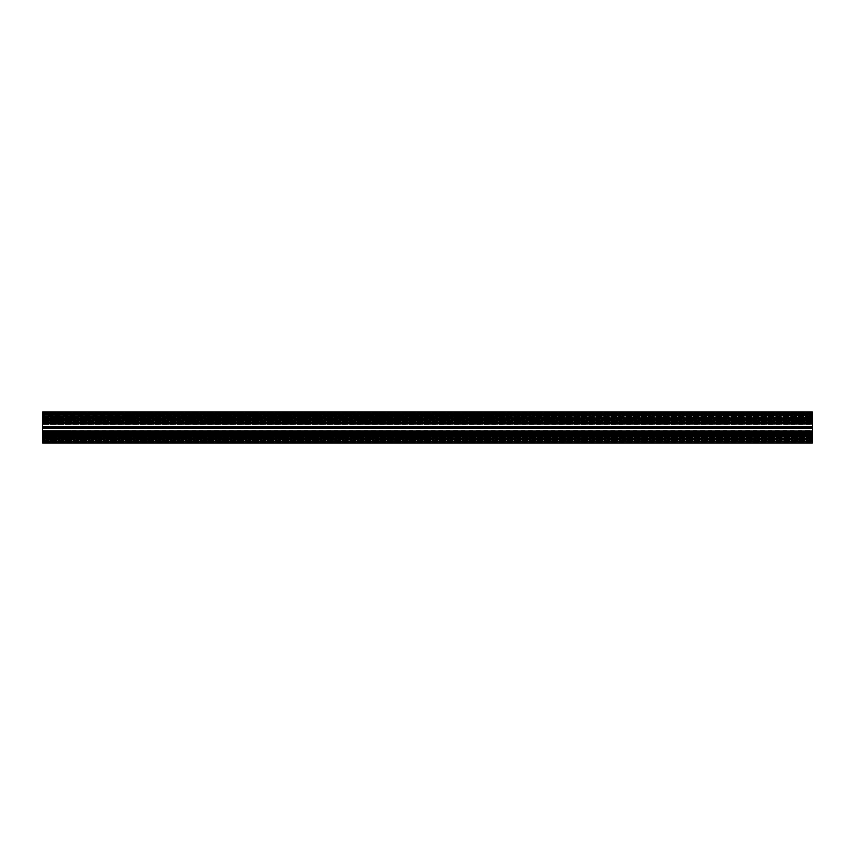 <?xml version="1.0" encoding="UTF-8"?>
<svg xmlns="http://www.w3.org/2000/svg" width="855" height="855" viewBox="0 0 855 855"><rect width="100%" height="100%" fill="white"/><g stroke="black" fill="none" stroke-linecap="round" stroke-linejoin="round"><path stroke-width="0.64" stroke-dasharray="4.28 3.21" d="M42.75 416.225L812.25 416.406L812.25 415.177L42.75 415.177L812.25 415.177L42.75 415.177L812.25 415.37L42.75 415.37L812.25 415.722L42.75 416.406L812.25 416.406L42.75 416.225M42.75 427.81L812.25 427.81L42.75 427.885L812.25 427.81L812.25 433.56L812.25 427.885L42.75 427.885L42.75 427.19L812.25 427.19L812.25 420.895L812.25 427.115L42.75 427.19L812.25 427.19L42.75 427.115L42.75 420.895L42.75 427.81L812.25 427.81L42.75 427.885L42.75 433.56L42.75 427.19L812.25 427.19L812.25 421.44L812.25 422.883L42.75 422.883L42.75 422.295L812.25 422.295L812.25 422.883L42.75 422.883L42.75 424.411L812.25 424.411L812.25 422.498L812.25 423.578L42.75 423.578L812.25 423.385L42.75 423.385L812.25 423.385L812.25 413.649L42.75 413.649L42.75 412.11L42.75 413.072L812.25 413.072L42.75 412.88L812.25 413.072L42.75 412.88L812.25 412.88L812.25 412.11L812.25 413.649M812.25 427.115L42.75 427.115L42.75 421.269L42.75 424.358L812.25 424.358L42.75 424.411L812.25 424.358L812.25 421.269L812.25 423.578L42.75 423.578L812.25 423.578M42.75 438.807L812.25 438.594L812.25 439.823L42.75 439.823L812.25 439.823L42.75 439.823L812.25 439.63L42.75 439.63L812.25 439.278L42.75 439.278L42.75 438.594L812.25 438.594L42.75 438.807M812.25 427.885L812.25 434.105L812.25 432.117L42.75 432.117L42.75 432.705L812.25 432.705L812.25 432.117L42.75 432.502L42.75 430.589L812.25 430.589L812.25 432.502L812.25 431.422L42.75 431.422L812.25 431.615L42.75 431.615L812.25 431.615L812.25 441.351L42.75 441.351L42.75 442.89L812.25 442.89L42.75 442.89L42.75 441.928L812.25 441.928L42.75 442.121L812.25 441.928L42.75 442.121L812.25 442.121L812.25 442.89L812.25 441.351M42.75 427.885L42.75 434.105L42.75 430.642L812.25 430.642L42.75 430.589L812.25 430.642L812.25 433.731L42.75 433.731L812.25 433.731L812.25 431.422L42.75 431.422L812.25 431.422M42.75 440.004L42.75 441.928L42.75 439.812L812.25 439.812L42.75 439.812L42.75 441.971L42.75 441.201L812.25 441.201L812.25 441.971L812.25 439.823L812.25 442.195L812.25 440.528L812.25 441.982L42.75 441.458L812.25 441.201L812.25 442.195L812.25 440.528L812.25 442.195L812.25 441.426L42.75 441.426L42.75 442.195L812.25 441.982L42.75 441.982L42.75 440.528L812.25 440.56L42.75 440.528L42.75 441.084L812.25 441.084L42.75 441.084L42.75 442.195L42.75 439.823L42.75 442.195L42.75 441.426L812.25 441.426L42.75 441.458L812.25 441.426L42.75 441.426L42.75 439.94L812.25 439.812L812.25 441.928L812.25 440.004L42.75 440.004L812.25 439.94L812.25 441.458L812.25 439.812L42.75 440.004M42.75 436.136L42.75 441.201L42.75 435.59L812.25 435.59L812.25 441.426L812.25 435.965L812.25 436.734L812.25 435.965L42.75 436.136L42.75 435.59L812.25 435.59L812.25 436.136L42.75 436.178L42.75 437.514L812.25 437.514L42.75 437.568L812.25 437.29L42.75 437.29L42.75 436.274L812.25 436.274L42.75 435.965L42.75 441.426L42.75 435.965L42.75 437.568L42.75 435.965L42.75 436.734L42.75 435.965L812.25 435.965L42.75 436.178M812.25 434.65L812.25 435.59L812.25 434.65L42.75 434.65L42.75 435.59L42.75 434.426L812.25 434.426L42.75 434.404L812.25 434.65M42.75 434.105L42.75 435.045L812.25 435.27L812.25 434.5L812.25 435.27L812.25 434.5L812.25 435.27L42.75 435.27L812.25 435.045L42.75 435.27L42.75 434.5L42.75 435.27L812.25 435.045L42.75 435.27L812.25 435.045L42.75 435.27L42.75 434.105L42.75 435.045L42.75 434.105L812.25 434.105L812.25 435.045L812.25 434.105L812.25 435.045L812.25 434.105L42.75 434.105M42.75 420.5L42.75 434.5L812.25 434.5L42.75 434.5L812.25 434.5L42.75 434.5L42.75 419.73L42.75 420.5L42.75 419.73L812.25 419.73L812.25 434.5L812.25 433.239L42.75 433.239L42.75 433.966L812.25 433.966L812.25 433.239L42.75 433.239L42.75 433.966L812.25 434.5L812.25 419.73L42.75 419.73L812.25 419.955L42.75 419.73L812.25 419.955L42.75 419.73L812.25 419.955L42.75 419.73L42.75 420.5L812.25 420.5L42.75 420.5M812.25 423.385L812.25 422.477L42.75 422.733L42.75 421.269L42.75 424.358L42.75 422.552L812.25 422.552L42.75 422.498L812.25 422.295L42.75 422.498L812.25 422.552L812.25 424.369L812.25 421.269L812.25 422.733L42.75 422.733L42.75 419.955L42.75 423.578M42.75 431.422L42.75 433.56L812.25 433.56L42.75 433.549L812.25 433.56L42.75 433.56L812.25 433.56L42.75 433.549L42.75 428.451L812.25 428.451L812.25 432.267L812.25 427.233L42.75 427.233L42.75 422.733L812.25 422.733L812.25 427.233L42.75 427.233L42.75 432.267L812.25 432.267L42.75 432.502L42.75 430.631L812.25 430.888L812.25 433.731L812.25 432.267L42.75 432.267L42.75 433.731L42.75 430.888L812.25 430.888L812.25 432.502L42.75 432.502L42.75 433.239L812.25 433.239L812.25 431.615M42.75 431.615L42.75 432.523L812.25 432.523L42.75 432.523L42.75 431.615L42.75 432.17L812.25 432.17M812.25 432.363L42.75 432.17M42.75 432.363L42.75 441.351M42.75 434.276L812.25 434.276M42.75 442.698L42.75 442.121L812.25 442.121L812.25 442.89L42.75 442.698M42.75 421.761L42.75 421.034L812.25 420.5L812.25 421.761L42.75 421.761L42.75 421.034L812.25 421.034L812.25 421.761L42.75 421.761M42.75 423.385L42.75 422.477L812.25 422.477L42.75 422.477L42.75 423.385L42.75 422.83L812.25 422.83M42.75 414.996L42.75 413.029L42.75 413.799L812.25 413.799L812.25 412.805L812.25 415.177L812.25 412.805L812.25 413.574L42.75 413.542L812.25 413.799L812.25 412.805L812.25 413.574L42.75 413.574L42.75 415.177L42.75 412.805L42.75 413.574L42.75 412.805L812.25 412.805L812.25 414.472L812.25 413.018L42.75 413.029L812.25 413.018L42.75 413.018L42.75 414.472L812.25 414.44L42.75 414.472L42.75 413.916L812.25 413.916L42.75 413.916L42.75 412.805L42.75 414.472L42.75 412.805L42.75 413.574L812.25 413.574L42.75 413.542L812.25 413.574L42.75 413.574L42.75 415.06L812.25 415.188L812.25 413.072L812.25 414.996L42.75 414.996L812.25 415.06L812.25 413.542L812.25 415.188L42.75 414.996M42.75 418.865L42.75 413.799L42.75 419.41L812.25 419.41L812.25 413.799L812.25 419.036L812.25 417.432L812.25 419.036L42.75 418.865L42.75 419.41L812.25 419.41L812.25 418.865L42.75 418.822L42.75 417.486L812.25 417.486L42.75 417.432L812.25 417.71L42.75 417.71L42.75 418.726L812.25 418.726L42.75 419.036L42.75 413.574L42.75 419.036L42.75 417.432L42.75 419.036L812.25 419.036L812.25 413.574L812.25 419.036L42.75 418.822M42.75 420.35L42.75 419.41L42.75 420.596L812.25 420.596L812.25 419.41L812.25 420.35L42.75 420.35L812.25 420.724L42.75 420.35M42.75 420.724L812.25 420.724M42.75 412.11L42.75 412.88L812.25 412.88L812.25 412.11M812.25 422.637L42.75 422.637L42.75 413.649M42.75 422.733L42.75 426.549L812.25 426.549L812.25 427.767L42.75 427.767L42.75 428.451L812.25 428.451L812.25 427.767L42.75 427.767L42.75 426.549L812.25 426.549L812.25 422.733L42.75 422.733M42.75 438.455L42.75 436.734L812.25 436.734L42.75 436.734L812.25 436.734L42.75 436.734L42.75 438.262L812.25 438.262L812.25 436.734L812.25 438.594L42.75 438.455M42.75 441.896L42.75 440.528L42.75 441.896L812.25 441.896L42.75 441.896M42.75 416.738L42.75 418.266L812.25 418.266L42.75 418.266L812.25 418.266L42.75 418.266L42.75 416.738L812.25 416.406L42.75 416.545L812.25 416.738L812.25 418.266L812.25 416.545L42.75 416.738M812.25 427.81L812.25 427.19M812.25 420.895L812.25 419.955L812.25 420.895L812.25 419.955L812.25 420.895L42.75 420.895L812.25 420.895M812.25 437.568L42.75 437.525L812.25 437.568M812.25 433.506L42.75 433.506L812.25 433.506M42.75 427.5L812.25 427.5M42.75 435.27L812.25 435.27L42.75 435.27M42.75 442.195L812.25 442.195L42.75 442.195M42.75 433.731L812.25 433.731L42.75 433.731M42.75 439.812L812.25 439.812L42.75 439.812M42.75 434.426L812.25 434.426L42.75 434.426M42.75 421.269L812.25 421.269L42.75 421.269M42.75 415.188L812.25 415.188L42.75 415.188M42.75 420.575L812.25 420.575L42.75 420.575M812.25 421.494L42.75 421.494L812.25 421.494M42.75 419.73L812.25 419.73L42.75 419.73M42.75 412.805L812.25 412.805L42.75 412.805M812.25 424.369L42.75 424.369L812.25 424.369M42.75 424.112L812.25 424.112L42.75 424.112M812.25 423.856L42.75 423.856L812.25 423.856M812.25 431.144L42.75 431.144L812.25 431.144M812.25 430.631L42.75 430.631L812.25 430.631M42.75 433.367L812.25 433.367L42.75 433.367M812.25 428.227L42.75 428.227L812.25 428.227M42.75 427.96L812.25 427.96L42.75 427.96M42.75 432.448L812.25 432.448L42.75 432.448M812.25 437.001L42.75 437.001L812.25 437.001M812.25 440.582L42.75 440.582L812.25 440.582M812.25 440.795L42.75 440.795L812.25 440.795M42.75 412.302L812.25 412.302L42.75 412.302M812.25 421.451L42.75 421.451L812.25 421.44M42.75 421.633L812.25 421.633L42.75 421.633M42.75 427.04L812.25 427.04L42.75 427.04M812.25 426.773L42.75 426.773L812.25 426.773M812.25 417.999L42.75 417.999L812.25 417.999M812.25 417.475L42.75 417.475L812.25 417.432M812.25 414.419L42.75 414.419L812.25 414.419M812.25 414.205L42.75 414.205L812.25 414.205M812.25 413.104L42.75 413.104L812.25 413.104"/><path stroke-width="1.28" d="M42.75 441.351L42.75 442.89L812.25 442.89L812.25 441.351L42.75 441.351L42.75 427.81L812.25 427.81L812.25 427.115L42.75 427.115L812.25 427.19M42.75 427.19L42.75 427.81M42.75 422.83L812.25 422.83L42.75 422.637L42.75 427.115M42.75 422.637L42.75 412.11L812.25 412.11L812.25 413.649L42.75 413.649M812.25 422.637L812.25 413.649M812.25 422.83L812.25 423.385L42.75 423.385M42.75 423.578L812.25 423.385M812.25 423.578L812.25 427.115M812.25 427.81L42.75 427.885M42.75 431.422L812.25 431.422L812.25 427.885M812.25 431.422L42.75 431.615M42.75 432.17L812.25 432.17L812.25 431.615M812.25 432.17L812.25 441.351M42.75 427.5L812.25 427.5M812.25 412.11L42.75 412.11M812.25 432.363L42.75 432.363"/></g></svg>
